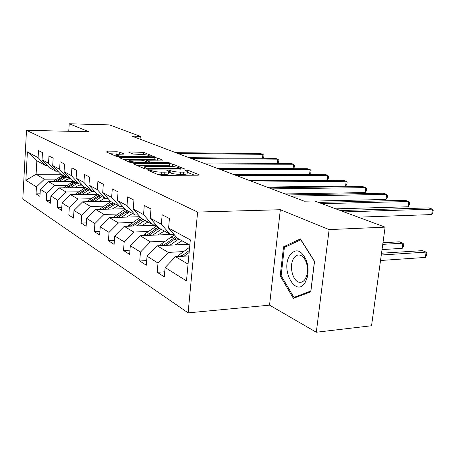 <?xml version="1.0" encoding="UTF-8"?>
<svg xmlns="http://www.w3.org/2000/svg" width="456" height="456" viewBox="0 0 456 456"><rect width="100%" height="100%" fill="white"/><g stroke="black" fill="none" stroke-linecap="round" stroke-linejoin="round"><path stroke-width="0.68" d="M148.576 169.877L147.835 170.185L158.557 174.882L161.68 175.332L198.252 175.195L199.135 174.745L187.786 170.168L184.885 170.054L187.308 171.279C187.45 171.809 186.196 172.094 183.546 172.129L180.57 172.134C176.489 172.054 173.257 171.599 170.875 170.761L169.467 170.173L166.508 170.065L168.828 171.279C168.959 171.832 167.643 172.123 164.884 172.157L161.834 172.163C157.662 172.083 154.407 171.621 152.065 170.778L148.576 169.877M119.746 152.144L117.032 151.768L106.197 151.876L116.217 156.317L119.022 156.71L154.453 156.767L143.765 152.407L129.84 151.911L128.831 152.241L133.152 154.042L141.542 154.476C145.732 154.641 148.354 155.097 149.408 155.844C149.482 156.226 148.439 156.419 146.29 156.425L123.77 156.237C119.512 156.077 116.873 155.621 115.852 154.869C115.813 154.464 116.924 154.265 119.193 154.259L124.186 154.077L119.746 152.144L119.592 154.202L110.386 153.763M88.863 131.761L69.227 123.764L109.486 124.893L140.305 136.327L132.001 136.15L304.266 201.187L314.509 200.953L385.12 227.145L329.135 229.596L280.337 209.726L197.608 212.063L26.505 130.302L88.863 131.761M134.463 163.447L133.386 163.846L144.581 168.754L147.596 169.182L184.589 168.937L172.476 163.989L169.592 163.584L134.463 163.447L134.395 164.291M129.943 162.336L119.272 157.605L154.897 157.633L157.685 158.021L162.604 160.062L147.556 160.204L146.353 160.438L149.671 161.886L152.549 162.285L167.113 162.353L169.273 162.735L132.85 162.746L129.943 162.336M197.608 212.063L188.117 312.867L22.8 199.055L26.505 130.302M40.077 193.8L36.047 193.863L39.928 196.376L40.339 189.337L46.751 193.355L46.33 200.515L50.445 203.182L50.884 195.943L57.69 200.207L57.234 207.577L61.611 210.41L62.079 202.96L69.318 207.497L68.828 215.084L73.484 218.093L73.986 210.421L81.698 215.255L81.174 223.075L86.133 226.284L86.68 218.373L94.911 223.531L94.341 231.597L99.647 235.034L100.234 226.866L109.041 232.389L108.425 240.717L114.103 244.393L114.741 235.957L124.192 241.879L123.519 250.486L129.618 254.437L130.308 245.716L140.465 252.077L139.736 260.986L146.302 265.232L147.054 256.204L158.004 263.066L157.212 272.295L164.297 276.883L165.118 267.524L186.493 280.919L190.317 239.85L168.583 228.108L169.421 218.538L162.165 214.77L161.35 224.204L169.894 234.105L158.66 227.915L150.229 218.196L150.999 208.968L144.278 205.479L143.537 214.582L151.905 224.187L141.485 218.447L133.22 209.013L133.927 200.11L127.697 196.872L127.013 205.656L135.21 214.987L125.52 209.652L117.426 200.48L118.075 191.873L112.273 188.864L111.64 197.357L119.671 206.425L110.637 201.449L102.708 192.535L103.307 184.207L97.897 181.397L97.316 189.622L105.182 198.44L96.735 193.789L88.971 185.113L89.524 177.048L84.463 174.42L83.921 182.389L91.627 190.973L83.716 186.612L76.112 178.165L76.625 170.35L71.883 167.888L71.381 175.611L78.928 183.973L71.506 179.886L64.051 171.655L64.53 164.069L60.072 161.755L59.611 169.256L67.003 177.407L60.021 173.559L52.714 165.534L53.158 158.164L48.969 155.992L48.535 163.276L55.786 171.222L49.208 167.597L42.043 159.771L42.459 152.612L38.509 150.56L38.104 157.639L45.212 165.397L36.856 160.791L36.092 174.277L44.403 179.191L56.464 179.122M36.047 193.863L36.44 186.892L25.861 180.262L27.406 151.859L38.104 157.639M42.043 159.771L48.535 163.276M52.714 165.534L59.611 169.256M64.051 171.655L71.381 175.611M76.112 178.165L83.921 182.389M88.971 185.113L97.316 189.622M102.708 192.535L111.64 197.357M117.426 200.48L127.013 205.656M133.22 209.013L143.537 214.582M150.229 218.196L161.35 224.204M67.277 185.284L54.919 185.404L48.376 181.539L73.348 181.357M78.882 185.176L82.388 185.142M57.895 171.222L55.786 171.222M48.376 181.539L40.339 189.337M54.919 185.404L46.751 193.355M78.745 191.822L66.074 191.999L59.132 187.895L85.261 187.604M90.961 191.657L94.78 191.605M69.249 177.395L67.003 177.407M59.132 187.895L50.884 195.943M66.074 191.999L57.69 200.207M90.932 198.77L77.93 199.004L70.549 194.644L97.527 194.227M103.831 198.531L107.975 198.457M81.322 183.956L78.928 183.973M70.549 194.644L62.079 202.96M77.93 199.004L69.318 207.497M103.9 206.158L90.55 206.465L82.69 201.814L110.472 201.261M117.562 205.844L118.571 205.821M94.187 190.939L91.627 190.973M82.69 201.814L73.986 210.421M90.55 206.465L81.698 215.255M117.728 214.035L104.019 214.423L95.623 209.464L124.716 208.74M132.268 213.63L132.713 213.613M107.918 198.394L105.182 198.44M95.623 209.464L86.68 218.373M104.019 214.423L94.911 223.531M132.508 222.454L118.412 222.933L109.44 217.626L139.958 216.703M122.613 206.357L119.671 206.425M109.44 217.626L100.234 226.866M118.412 222.933L109.041 232.389M148.343 231.471L133.842 232.047L124.22 226.364L156.311 225.207M138.373 214.896L135.21 214.987M124.22 226.364L114.741 235.957M133.842 232.047L124.192 241.879M165.351 241.15L150.423 241.845L140.077 235.735L173.901 234.298M155.325 224.067L151.905 224.187M140.077 235.735L130.308 245.716M150.423 241.845L140.465 252.077M183.66 251.57L168.281 252.402L157.132 245.812L188.345 244.273M173.599 233.945L169.894 234.105M157.132 245.812L147.054 256.204M168.281 252.402L158.004 263.066M188.06 264.092L175.52 256.682L188.824 255.919M189.827 245.089L177.19 238.123L168.583 228.108M175.52 256.682L165.118 267.524M280.337 209.726L269.542 305.161L316.316 332.236L329.135 229.596M316.316 332.236L371.543 325.749L385.12 227.145M69.227 123.764L68.748 131.294M269.542 305.161L188.117 312.867M140.077 139.205L140.305 136.327M67.511 179.054L70.737 179.037M61.201 174.203L36.092 174.277L25.861 180.262M47.196 165.403L45.212 165.397M27.406 151.859L36.856 160.791M44.403 179.191L36.44 186.892M164.741 271.793L157.212 272.295M146.69 260.581L139.736 260.986M129.954 250.156L123.519 250.486M114.405 240.449L108.425 240.717M99.91 231.386L94.341 231.597M86.366 222.904L81.174 223.075M73.69 214.947L68.828 215.084M61.794 207.474L57.234 207.577M50.61 200.435L46.33 200.515M300.418 238.87L283.529 246.833L280.189 275.891L293.373 298.349L310.81 291.777L314.537 261.322L300.418 238.87M281.244 275.812L280.189 275.891M286.049 246.696L283.529 246.833M156.898 174.158L161.635 174.448L161.834 172.163M168.805 171.53L168.635 173.542C168.76 174.095 167.449 174.397 164.69 174.437L161.635 174.448M187.285 171.536L187.102 173.514C187.245 174.049 185.991 174.34 183.346 174.38L180.365 174.386C176.29 174.312 173.058 173.856 170.675 173.012L168.743 172.271M194.507 175.207L187.216 172.271M173.428 166.605L169.404 165.739L137.518 165.659M146.359 168.287L179.852 168.606L180.667 168.429L179.02 167.717C176.689 166.919 173.548 166.48 169.598 166.394L148.303 166.349C145.527 166.377 144.187 166.657 144.278 167.198L146.359 168.287L146.29 169.108M123.53 159.526L154.721 159.72L154.897 157.633M157.89 160.267L154.721 159.72M132.878 160.113C130.581 160.124 129.464 160.341 129.527 160.768C130.61 161.578 133.351 162.057 137.758 162.216L145.943 162.256L146.957 161.869L143.857 160.563L141.001 160.164L132.878 160.113M144.005 154.601L140.91 154.065L133.015 153.985M149.785 156.961L149.334 156.773M177.652 256.557L179.607 254.505L189.628 247.243M380.526 260.501L425.34 257.418L426.126 252.111L422.307 250.64L381.529 253.228M184.087 256.192L189.137 252.521M189.331 250.469L181.294 256.352M381.284 255.012L426.126 252.111L426.862 253.12L426.548 255.24L425.34 257.418M358.228 217.17L431.684 214.571L432.482 209.15L344.052 211.909M431.684 214.571L432.881 212.49L433.2 210.33L432.482 209.15L428.594 207.896L340.387 210.552M289.469 255.85C280.411 270.887 296.491 298.349 305.383 282.053L307.219 277.459C308.575 271.901 308.33 266.304 306.483 260.661C301.142 249.46 295.471 247.859 289.469 255.85M293.407 258.831C288.722 266.549 293.202 282.589 300.082 282.315C302.214 282.327 304.015 281.101 305.48 278.633L306.859 275.167C307.88 270.984 307.697 266.766 306.307 262.519C304.517 257.771 302.043 255.263 298.891 254.978C296.691 254.989 294.861 256.272 293.407 258.831M314.435 261.533L310.827 291.008L293.932 297.397L281.141 275.641L284.379 247.477L300.766 239.788L314.515 261.527M296.525 297.164L293.932 297.397M175.321 244.912L182.018 240.785M169.997 245.174L178.809 239.012M159.703 245.687L161.441 243.943L171.131 237.023L174.557 235.062M165.773 245.385L176.808 237.679M382.031 249.575L402.198 248.349L402.927 243.196L399.348 241.822L382.972 242.729M175.925 236.653L163.157 245.516M382.755 244.342L402.927 243.196L403.72 244.205L403.423 246.263L402.198 248.349M157.861 234.982L164.354 231.049M152.669 235.199L161.207 229.317M143.024 235.609L144.569 234.127L156.858 225.834M148.759 235.364L159.15 228.182M158.146 227.316L146.313 235.467M335.798 208.854L408.114 206.773L408.861 201.518L321.833 203.667M408.114 206.773L409.34 204.778L409.636 202.686L408.861 201.518L405.213 200.338L318.408 202.401M314.822 201.067L385.993 199.454L386.688 194.353L290.945 196.16M385.993 199.454L387.235 197.539L387.514 195.504L386.688 194.353L383.262 193.241L287.776 194.963M141.611 225.737L147.904 221.986M136.543 225.919L144.826 220.288M127.498 226.244L140.408 217.221M132.913 226.051L142.91 219.233M141.708 218.572L130.627 226.13M126.449 217.113L132.553 213.528M121.501 217.261L129.544 211.869M113.002 217.518L125.092 209.161M118.115 217.364L127.748 210.877M126.625 210.262L115.989 217.426M112.261 209.047L118.195 205.61M107.439 209.167L115.248 203.992M99.431 209.367L110.859 201.569M104.276 209.247L113.567 203.062M112.518 202.481L102.286 209.298M285.097 193.948L365.188 192.569L365.843 187.615L271.685 188.887M365.188 192.569L366.453 190.733L366.715 188.755L365.843 187.615L362.617 186.572L268.715 187.764M266.811 187.045L345.585 186.088L346.201 181.266L253.621 182.064M345.585 186.088L346.868 184.321L347.113 182.394L346.201 181.266L343.157 180.285L250.828 181.015M249.614 180.553L327.089 179.966L327.67 175.275L236.635 175.657M327.089 179.966L328.377 178.262L328.611 176.392L327.67 175.275L324.792 174.346L234.013 174.665M98.969 201.489L104.732 198.195M94.255 201.586L101.848 196.604M86.708 201.734L97.726 194.336M91.291 201.643L100.274 195.738M99.283 195.191L89.433 201.683M233.409 174.437L309.607 174.181L310.148 169.615L220.647 169.621M309.607 174.181L310.901 172.539L311.117 170.715L310.148 169.615L307.429 168.737L218.167 168.686M86.48 194.398L88.863 192.802L93.041 190.956M81.875 194.467L89.262 189.673M74.755 194.575L85.392 187.536M79.099 194.507L87.786 188.852M86.851 188.345L77.349 194.535M218.11 168.663L293.054 168.703L293.561 164.251L205.559 163.921M293.054 168.703L294.354 167.118L294.553 165.346L293.561 164.251L290.991 163.419L203.222 163.037M74.727 187.718L77.041 186.19L81.63 184.298M70.224 187.769L77.423 183.147M63.498 187.843L73.775 181.135M67.613 187.798L76.027 182.377M75.154 181.893L65.972 187.815M277.373 163.362L277.841 159.172L191.303 158.54M277.487 163.362L278.656 161.983L278.85 160.25L277.841 159.172L275.395 158.38L189.092 157.708M63.652 181.425L65.892 179.955L69.99 178.21M59.246 181.459L66.257 176.996M52.885 181.505L62.814 175.098M56.789 181.477L64.946 176.267M64.119 175.811L55.244 181.488M262.491 158.278L262.912 154.345L177.811 153.45M262.719 158.283L263.756 157.098L263.938 155.41L262.912 154.345L260.593 153.598L175.72 152.657M151.968 171.992L152.065 170.778M164.69 174.437L164.884 172.157M169.273 172.419L169.467 170.173M170.675 173.012L170.875 170.761M180.365 174.386L180.57 172.134M183.346 174.38L183.546 172.129M187.587 172.385L187.786 170.168M199.101 175.127L199.135 174.745M150.6 171.393L150.702 170.179M169.404 165.739L169.592 163.584M172.288 166.138L172.476 163.989M184.309 169.125L184.338 168.777M148.411 169.182L148.462 168.589M179.801 169.187L179.852 168.606M144.86 168.851L144.951 167.677M120.475 158.186L120.538 157.371M157.508 160.107L157.685 158.021M162.359 160.221L162.387 159.919M146.467 161.663L146.558 160.58M149.596 162.82L149.671 161.886M152.504 162.832L152.549 162.285M167.061 162.895L167.113 162.353M137.712 162.769L137.758 162.216M145.897 162.803L145.943 162.256M123.73 156.75L123.77 156.237M146.251 156.932L146.29 156.425M129.783 152.64L129.84 151.911M140.91 154.065L141.069 152.036M143.6 154.436L143.765 152.407M154.225 156.927L154.248 156.636M107.394 152.452L107.456 151.66M116.879 153.826L117.032 151.768M179.607 254.505L181.915 255.85M174.688 239.001L176.894 240.226M171.131 237.023L173.303 238.231M161.441 243.943L163.579 245.185M157.297 229.339L159.349 230.48M153.991 227.498L156.009 228.621M144.569 234.127L146.558 235.285M141.109 220.339L143.019 221.405M138.02 218.629L139.906 219.672M128.86 224.99L130.718 226.068M125.993 211.943L127.783 212.935M123.114 210.341L124.876 211.322M114.194 216.463L115.864 217.432M111.857 204.088L113.533 205.018M109.161 202.589L110.808 203.507M100.474 208.477L101.899 209.304M98.604 196.724L100.177 197.596M96.073 195.316L97.624 196.177M87.609 200.993L88.812 201.695M86.155 189.804L87.632 190.625M83.773 188.482L85.232 189.291M75.525 193.965L76.528 194.547M74.442 183.295L75.833 184.07M72.196 182.047L73.57 182.81M64.148 187.348L64.974 187.826M63.395 177.156L64.706 177.886M61.275 175.976L62.569 176.7M53.415 181.106L54.087 181.494M180.599 169.187L180.661 168.481M144.17 168.572L144.278 167.198M146.262 161.578L146.353 160.438M129.418 162.108L129.527 160.768M147.1 162.809L147.157 162.074M115.761 156.117L115.852 154.869M149.317 156.955L149.397 155.998M301.097 282.235L300.082 282.315M306.307 262.519L306.483 260.661M306.859 275.167L307.219 277.459"/></g></svg>
